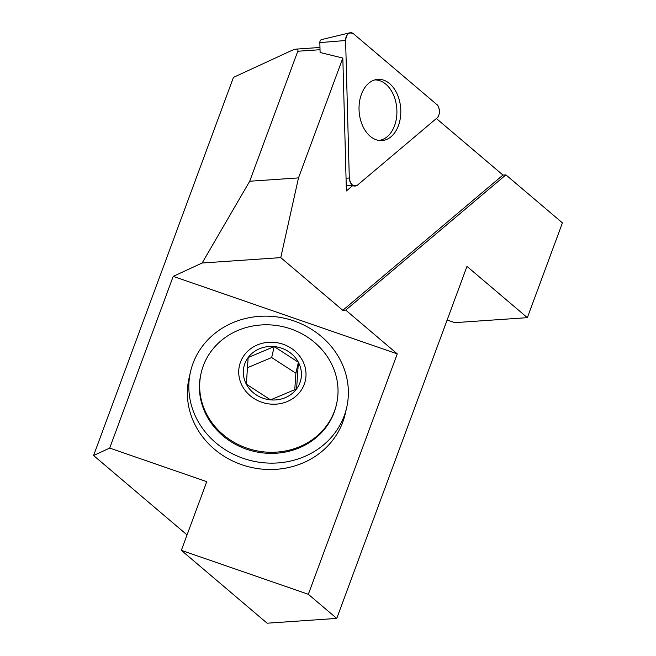 <?xml version="1.0" encoding="UTF-8"?>
<svg xmlns="http://www.w3.org/2000/svg" width="656" height="656" viewBox="0 0 656 656"><rect width="100%" height="100%" fill="white"/><g stroke="black" fill="none" stroke-linecap="round" stroke-linejoin="round"><path stroke-width="0.98" d="M202.13 263.015L249.698 181.245L298.496 177.899L280.76 257.619L202.13 263.015L173.217 276.356L397.265 353.871L308.336 594.287L336.758 618.419L466.974 266.393L527.35 317.668L562.422 222.868L505.899 174.865L502.963 175.062L436.379 118.515M249.698 181.245L297.783 51.242C298.275 49.766 297.66 49.061 295.954 49.118L292.322 50.209L233.462 77.375L93.578 455.518L187.058 534.911M345.614 40.516L349.295 177.997C350.452 184.697 353.223 187.042 357.594 185.041L436.912 118.064C440.315 116.317 440.045 106.215 436.543 104.312L353.543 33.817C349.058 31.627 346.409 33.866 345.614 40.516L349.295 177.997A7.946 5.404 86.1 0 0 354.634 186.033A7.946 5.404 86.1 0 0 357.594 185.041L436.912 118.064A7.946 5.404 86.1 0 0 436.543 104.312L353.543 33.817A7.946 5.404 86.1 0 0 349.869 32.8A7.946 5.404 86.1 0 0 345.614 40.516L319.841 42.591L320.103 52.496L342.826 58.064L298.496 177.899M342.826 58.064L346.393 190.937L352.452 185.82M280.76 257.619L342.809 310.313L345.737 310.108L397.265 353.871M502.963 175.062L342.809 310.313M190.527 371.722L189.059 378.094A80.106 73.136 12.9 0 0 195.701 426.088A80.106 73.136 12.9 0 0 277.267 469.237A80.106 73.136 12.9 0 0 345.212 413.944L346.68 407.573A80.106 73.136 12.9 0 0 284.966 318.365A80.106 73.136 12.9 0 0 190.527 371.722A80.106 73.136 12.9 0 0 197.161 419.717A80.106 73.136 12.9 0 0 278.726 462.865A80.106 73.136 12.9 0 0 346.68 407.573M173.217 276.356L109.691 448.081L206.755 481.66L181.343 550.351L308.336 594.287M109.691 448.081L93.578 455.518M505.899 174.865L345.737 310.108M336.758 618.419L267.123 623.2L181.343 550.351M447.146 320.005L454.78 322.645L527.35 317.668M298.398 362.268A29.184 26.65 -167.1 0 1 296.586 388.91A29.184 26.65 -167.1 0 1 270.559 399.865A29.184 26.65 -167.1 0 1 246.344 384.178A29.184 26.65 -167.1 0 1 248.157 357.536A29.184 26.65 -167.1 0 1 274.183 346.581A29.184 26.65 -167.1 0 1 298.398 362.268L274.183 346.581L248.157 357.536L246.344 384.178L270.559 399.865L296.586 388.91L298.398 362.268L295.889 373.215L294.749 389.869M274.183 346.581L271.666 357.536L295.889 373.215M247.337 367.778L271.666 357.536M302.506 360.538A33.792 30.857 -167.1 0 1 270.272 404.071A33.792 30.857 -167.1 0 1 244.335 355.06A33.792 30.857 -167.1 0 1 302.506 360.538M330.804 362.465A69.47 63.427 -167.1 0 1 336.561 404.088A69.47 63.427 -167.1 0 1 254.659 450.36A69.47 63.427 -167.1 0 1 201.146 373.002A69.47 63.427 -167.1 0 1 255.258 325.597A75.104 75.104 0 0 1 308.541 337.832A69.47 63.427 -167.1 0 1 330.804 362.465M336.561 404.088L336.307 405.195A69.47 63.427 -167.1 0 1 254.413 451.467A69.47 63.427 -167.1 0 1 200.892 374.1L201.146 373.002M374.674 79.934A30.324 20.598 -93.9 0 1 385.867 84.214A30.324 20.598 -93.9 0 1 396.577 117.227A30.324 20.598 -93.9 0 1 378.824 140.417M319.841 42.591A3.067 2.083 -93.9 0 1 321.481 39.606L349.869 32.8M400.8 110.413A30.668 20.836 86.1 0 0 376.478 79.515A30.668 20.836 86.1 0 0 359.037 109.511A30.668 20.836 86.1 0 0 380.669 140.589A30.668 20.836 86.1 0 0 400.8 110.413M297.783 51.242L320.03 49.717M346.048 178.252L349.295 177.997M319.972 47.47L295.954 49.118M346.237 185.205L354.634 186.033"/></g></svg>
